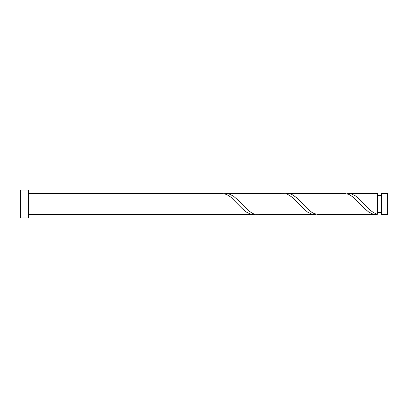 <?xml version="1.0" encoding="UTF-8"?>
<svg xmlns="http://www.w3.org/2000/svg" width="408" height="408" viewBox="0 0 408 408"><rect width="100%" height="100%" fill="white"/><g stroke="black" fill="none" stroke-linecap="round" stroke-linejoin="round"><path stroke-width="0.61" d="M387.6 204L387.6 214.491L381.643 214.491L381.643 193.509L387.6 193.509L387.6 204M28.56 204L28.56 217.989L20.4 217.989L20.4 190.011L28.56 190.011L28.56 204M28.56 193.509L222.493 193.509L226.629 194.443L230.999 197.263L241.929 208.325L246.299 212.043L250.675 214.169L252.858 214.491L255.046 214.282M28.56 214.491L253.093 214.491M375.493 214.491L318.194 214.491L314.058 213.557L311.875 212.359L307.499 208.779L296.575 197.656L292.199 194.662L290.017 193.831L287.594 193.509L344.893 193.509L349.029 194.443L353.399 197.263L364.329 208.325L368.699 212.043L373.075 214.169L375.258 214.491L377.446 214.282L377.446 193.509L346.846 193.718M377.446 213.823L377.446 214.282C372.994 212.843 368.546 209.416 364.094 204L359.958 199.675L355.587 195.957L351.217 193.831L348.794 193.509M314.293 214.491L255.046 214.282L252.858 213.557L248.487 210.737L237.558 199.675L233.187 195.957L228.817 193.831L226.394 193.509L285.646 193.718L287.829 194.443L292.199 197.263L303.129 208.325L307.499 212.043L311.875 214.169L314.058 214.491L316.246 214.282M287.594 193.509L285.646 193.718M226.394 193.509L224.446 193.718M381.643 212.395L377.446 212.395M381.643 195.605L377.446 195.605"/></g></svg>
